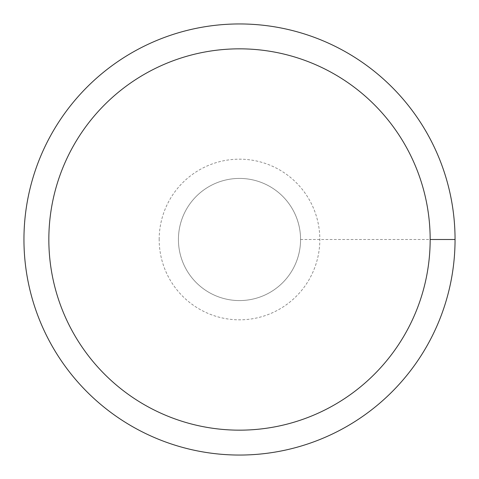 <?xml version="1.0" encoding="UTF-8"?>
<svg xmlns="http://www.w3.org/2000/svg" width="479" height="479" viewBox="0 0 479 479"><rect width="100%" height="100%" fill="white"/><g stroke="black" fill="none" stroke-linecap="round" stroke-linejoin="round"><path stroke-width="0.36" stroke-dasharray="2.4 1.8" d="M178.428 239.5A61.072 61.072 0 0 1 270.036 186.612A61.072 61.072 0 0 1 270.036 292.388A61.072 61.072 0 0 1 178.428 239.5A61.072 61.072 0 0 1 270.036 186.612A61.072 61.072 0 0 1 270.036 292.388A61.072 61.072 0 0 1 178.428 239.5A61.072 61.072 0 0 1 270.036 186.612A61.072 61.072 0 0 1 270.036 292.388A61.072 61.072 0 0 1 178.428 239.5A61.072 61.072 0 0 1 239.5 178.428A61.072 61.072 0 0 1 300.572 239.5A61.072 61.072 0 0 1 239.5 300.572A61.072 61.072 0 0 1 178.428 239.5M23.95 239.5A215.55 215.55 0 0 1 347.275 52.828A215.55 215.55 0 0 1 347.275 426.172A215.55 215.55 0 0 1 23.95 239.5M300.572 239.5L455.05 239.5M159.178 239.5A80.322 80.322 0 0 1 279.664 169.937A80.322 80.322 0 0 1 279.664 309.063A80.322 80.322 0 0 1 159.178 239.5"/><path stroke-width="0.72" d="M48.84 239.5A190.66 190.66 0 0 1 334.833 74.383A190.66 190.66 0 0 1 334.833 404.617A190.66 190.66 0 0 1 48.84 239.5M23.95 239.5A215.55 215.55 0 0 1 347.275 52.828A215.55 215.55 0 0 1 347.275 426.172A215.55 215.55 0 0 1 23.95 239.5M455.05 239.5L430.16 239.5"/></g></svg>
